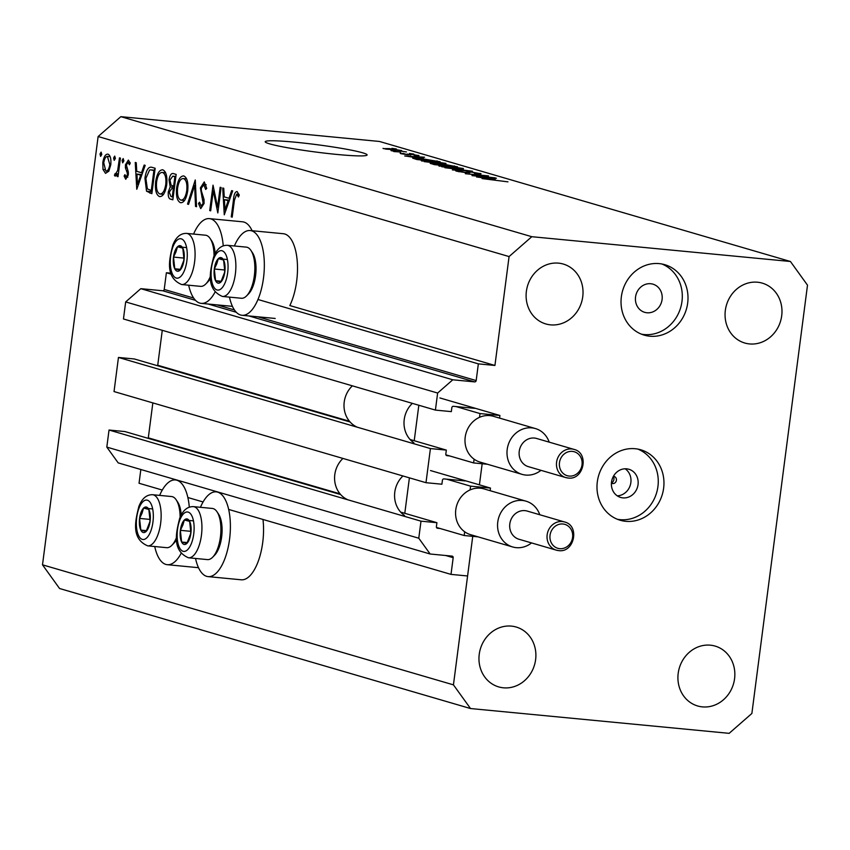 <?xml version="1.0" encoding="UTF-8"?>
<svg xmlns="http://www.w3.org/2000/svg" width="850" height="850" viewBox="0 0 850 850"><rect width="100%" height="100%" fill="white"/><g stroke="black" fill="none" stroke-linecap="round" stroke-linejoin="round"><path stroke-width="1.27" d="M171.317 274.189L166.387 272.744L171.02 273.19M474.587 408.34L453.369 406.311A1.466 1.328 -73.7 0 0 451.849 407.628L451.329 411.623L435.413 410.093L437.633 393.04L452.784 379.791L474.672 381.894A1.466 1.328 -73.7 0 0 476.181 380.566L478.348 363.864L257.975 299.498M478.348 363.864L494.934 365.457L289.829 305.554A42.564 17.861 95.5 0 0 296.661 281.169A42.564 17.861 95.5 0 0 283.316 233.718L250.166 230.541A42.564 17.861 95.5 0 1 263.5 277.993A42.564 17.861 95.5 0 1 242.038 315.286A42.564 17.861 95.5 0 1 229.468 297.128M193.651 298.042L164.22 289.446L166.387 272.744M164.22 289.446A1.466 1.328 -73.7 0 1 162.711 290.764L140.824 288.671L452.784 379.791M437.633 393.04L125.672 301.92L140.824 288.671M435.413 410.093L123.463 318.973L125.672 301.92M349.478 421.26L157.728 365.256L162.276 330.31M350.104 421.983L134.374 358.976L118.458 357.446L430.419 448.566L446.335 450.096L445.814 454.091A1.466 1.328 -73.7 0 0 446.951 455.664L449.608 455.919M446.335 450.096L410.093 439.514M118.458 357.446L114.027 391.563L425.988 482.694L430.419 448.566M465.163 480.93L443.944 478.901A1.466 1.328 -73.7 0 0 442.425 480.218L441.904 484.213L425.988 482.694M340.053 493.85L148.304 437.846L152.841 402.9M494.934 365.457L509.076 256.572L531.792 236.704L790.436 261.492L807.5 285.175L751.878 713.469L729.151 733.338L470.517 708.539L453.443 684.856L472.738 536.339L467.585 575.971L451.01 574.388L453.178 557.685A1.466 1.328 -73.7 0 0 452.041 556.112L430.153 554.009L418.774 538.22L420.994 521.167L436.911 522.686L436.39 526.681A1.466 1.328 -73.7 0 0 437.527 528.264L440.183 528.509M436.911 522.686L400.669 512.104M340.669 494.572L124.95 431.566L109.034 430.036L420.994 521.167M418.774 538.22L106.813 447.1L109.034 430.036M430.153 554.009L118.192 462.889L106.813 447.1M162.276 490.046L139.049 483.257L140.834 469.498M451.01 574.388L228.661 509.437M203.076 501.967L187.861 497.516M482.163 463.749L479.421 484.84L482.163 463.749M195.532 558.45A42.564 17.861 -84.5 0 0 208.101 576.619L241.251 579.796A42.564 17.861 -84.5 0 0 262.714 542.502A42.564 17.861 -84.5 0 0 262.979 519.456M208.101 576.619A42.564 17.861 -84.5 0 0 229.553 539.325A42.564 17.861 -84.5 0 0 216.219 491.863A42.564 17.861 -84.5 0 0 200.43 507.312M181.114 553.393A42.564 17.861 95.5 0 1 167.301 564.697A42.564 17.861 95.5 0 1 154.732 546.539M234.377 245.979A42.564 17.861 95.5 0 1 250.166 230.541M188.679 285.207A42.564 17.861 -84.5 0 0 201.238 303.365A42.564 17.861 -84.5 0 0 215.061 292.06M613.36 476.404A4.59 4.154 -73.7 0 1 611.416 483.066M625.143 468.786A14.684 13.281 -73.7 0 1 630.349 484.978A14.684 13.281 -73.7 0 1 617.238 495.826M611.405 483.183A3.666 3.326 106.3 0 0 616.42 480.261A3.666 3.326 106.3 0 0 613.413 476.308M622.891 497.877A14.684 13.281 106.3 0 0 637.829 485.86A14.684 13.281 106.3 0 0 628.894 469.264A14.684 13.281 106.3 0 0 626.662 468.839A14.684 13.281 106.3 0 0 611.724 480.845A14.684 13.281 106.3 0 0 620.659 497.441A14.684 13.281 106.3 0 0 622.891 497.877M625.759 521.316A36.699 33.203 106.3 0 0 663.106 491.289A36.699 33.203 106.3 0 0 640.762 449.788A36.699 33.203 106.3 0 0 635.184 448.726A36.699 33.203 106.3 0 0 597.837 478.752A36.699 33.203 106.3 0 0 620.181 520.242A36.699 33.203 106.3 0 0 625.759 521.316M617.376 519.265A36.699 33.203 106.3 0 0 620.064 519.648A36.699 33.203 106.3 0 0 657.039 491.226A36.699 33.203 106.3 0 0 637.872 449.098M646.935 312.768A14.684 13.281 106.3 0 0 661.874 300.751A14.684 13.281 106.3 0 0 652.928 284.155A14.684 13.281 106.3 0 0 650.696 283.73A14.684 13.281 106.3 0 0 635.758 295.736A14.684 13.281 106.3 0 0 644.704 312.332A14.684 13.281 106.3 0 0 646.935 312.768M649.804 336.207A36.699 33.203 106.3 0 0 687.151 306.181A36.699 33.203 106.3 0 0 664.806 264.69A36.699 33.203 106.3 0 0 659.228 263.617A36.699 33.203 106.3 0 0 621.881 293.643A36.699 33.203 106.3 0 0 644.226 335.134A36.699 33.203 106.3 0 0 649.804 336.207M641.421 334.167A36.699 33.203 106.3 0 0 644.098 334.539A36.699 33.203 106.3 0 0 681.084 306.117A36.699 33.203 106.3 0 0 661.916 263.999M337.152 154.466A51.372 3.719 7.4 0 0 367.104 154.955A51.372 3.719 7.4 0 0 295.163 142.205A51.372 3.719 7.4 0 0 265.211 141.716A51.372 3.719 7.4 0 0 337.152 154.466M749.509 343.931A31.195 28.22 106.3 0 0 781.256 318.399A31.195 28.22 106.3 0 0 762.269 283.135A31.195 28.22 106.3 0 0 757.531 282.221A31.195 28.22 106.3 0 0 725.783 307.753A31.195 28.22 106.3 0 0 744.77 343.017A31.195 28.22 106.3 0 0 749.509 343.931M702.376 706.881A31.195 28.22 106.3 0 0 734.124 681.36A31.195 28.22 106.3 0 0 715.126 646.085A31.195 28.22 106.3 0 0 710.388 645.182A31.195 28.22 106.3 0 0 678.64 670.703A31.195 28.22 106.3 0 0 697.638 705.968A31.195 28.22 106.3 0 0 702.376 706.881M503.423 687.809A31.195 28.22 106.3 0 0 535.171 662.288A31.195 28.22 106.3 0 0 516.173 627.024A31.195 28.22 106.3 0 0 511.434 626.11A31.195 28.22 106.3 0 0 479.687 651.631A31.195 28.22 106.3 0 0 498.684 686.906A31.195 28.22 106.3 0 0 503.423 687.809M550.556 324.859A31.195 28.22 106.3 0 0 582.303 299.328A31.195 28.22 106.3 0 0 563.316 264.063A31.195 28.22 106.3 0 0 558.577 263.149A31.195 28.22 106.3 0 0 526.83 288.681A31.195 28.22 106.3 0 0 545.817 323.946A31.195 28.22 106.3 0 0 550.556 324.859M217.579 207.198L220.161 187.255L221.106 187.531L217.812 212.936L213.276 190.857L210.673 210.853L209.727 210.577L213.031 185.173L217.579 207.198L218.535 207.294M206.189 184.758L203.936 184.535L201.312 188.243L201.365 190.846L204.011 199.41L204.096 203.447L200.738 208.622L198.496 203.501L199.548 202.194L201.174 206.051L203.139 203.278L200.377 187.935L204.266 181.932L206.741 188.413L205.689 189.444L203.702 184.492L206.178 184.737M195.266 179.977L196.541 206.72L195.532 206.423L194.629 185.385L188.53 204.383L187.521 204.085L195.266 179.977M183.887 175.982C187.17 177.661 188.445 182.612 187.712 190.836C186.363 198.911 183.961 202.874 180.508 202.714C177.172 201.067 175.886 196.074 176.651 187.733C178.011 179.658 180.423 175.738 183.887 175.982L183.345 175.876M162.892 169.851C166.175 171.53 167.439 176.481 166.706 184.705C165.367 192.78 162.966 196.732 159.513 196.584C156.177 194.926 154.891 189.933 155.656 181.602C157.016 173.528 159.428 169.607 162.892 169.851L162.35 169.745M145.191 165.357L136.776 189.263L135.235 162.446L136.255 162.743L136.754 171.339L141.514 172.731L144.171 165.049L145.191 165.357M101.161 152.15L101.756 154.519L100.608 156.389L100.002 154.009L101.076 152.139M453.443 684.856L42.5 564.825L98.122 136.531L120.849 116.662L379.483 141.461L790.436 261.492M509.076 256.572L98.122 136.531M252.121 230.722A42.564 17.861 -84.5 0 0 242.526 221.797L209.366 218.62A42.564 17.861 -84.5 0 0 193.577 234.069M110.755 164.879L108.843 171.158L105.517 173.368L102.999 169.458L102.808 162.552C103.796 156.74 105.527 153.946 108.014 154.158C110.383 155.348 111.286 158.918 110.755 164.879M114.75 156.124L115.345 158.493L114.198 160.352L113.603 157.983L114.665 156.113M115.632 173.963L117.683 170.404L119.489 157.845L120.424 158.121L118.012 176.683L117.077 176.407L117.427 173.676L115.164 176.194L114.421 175.312L115.196 173.485L117.236 174.112L115.77 173.974M123.229 158.599L123.834 160.969L122.676 162.839L122.081 160.459L123.144 158.589M126.023 176.991L127.341 174.792L127.298 173.028L125.407 167.779L125.428 164.804L128.371 160.097L130.241 163.253L129.391 164.794L128.127 162.393L126.384 164.985L128.318 172.008L128.297 174.972L125.726 179.276L124.111 176.056L124.95 174.654L126.023 176.991L127.808 177.172L126.193 177.012M128.127 162.393L130.093 162.573L128.127 162.393M144.936 178.128C146.189 170.011 148.516 166.398 151.906 167.312L155.157 168.258L151.852 193.673L146.519 191.165L144.936 178.128L145.903 178.224M151.034 167.142L151.906 167.312M173.315 173.57L176.152 174.399L172.847 199.803L170.808 199.208C168.821 198.921 167.981 196.499 168.289 191.93L170.202 186.883L169.023 179.796C169.873 175.174 171.307 173.102 173.315 173.57L172.901 173.485M232.688 190.91L224.273 214.816L222.721 187.999L223.752 188.296L224.241 196.892L229.001 198.284L231.657 190.613L232.688 190.91M236.714 194.108L238.988 194.321L236.714 194.108L234.409 200.239L232.209 217.143L231.264 216.867L233.495 199.708C233.867 194.533 235.067 191.813 237.097 191.526L239.254 195.192L238.446 196.988L236.714 194.108M470.517 708.539L59.564 588.508L42.5 564.825M475.639 175.769L495.21 177.863L471.994 175.631L484.904 175.78L465.311 173.687L488.527 175.907L475.607 175.982M480.059 173.952L480.133 173.4C482.035 174.016 480.601 174.101 475.809 173.676L474.417 173.326L477.328 173.113L471.229 172.114L465.917 172.667L456.514 171.169C454.729 170.606 455.972 170.521 460.222 170.893L461.614 171.243L459.191 171.424L464.886 172.359L470.071 171.785L481.047 173.814M477.891 173.846L477.328 173.113M468.881 172.869L468.987 172.072L469.774 172.741M456.514 171.169L455.653 170.786M458.533 171.647L459.149 171.764M466.862 172.752L466.767 172.146M444.816 167.694L472.462 171.222L452.391 169.915L469.243 170.808L444.816 167.694M439.578 166.228C437.941 165.506 440.534 165.484 447.355 166.154L463.399 168.512L462.857 169.065L438.759 165.846M463.324 169.065L463.399 168.512L462.857 169.065M422.121 161.128C420.484 160.416 423.077 160.384 429.909 161.054L445.942 163.413L445.4 163.965L421.303 160.746M445.878 163.965L445.942 163.413L445.4 163.965M423.364 158.238L404.728 155.986L424.575 157.229L419.698 157.165L423.342 158.419M391.946 148.346L396.355 148.984L391.946 148.346M531.792 236.704L120.849 116.662M401.041 150.705L383.605 148.633L389.236 148.601L401.689 150.588M383.605 148.633L383.01 148.357M402.039 151.3L406.449 151.938L402.039 151.3M400.828 152.012L393.794 151.555L395.399 151.491L390.989 150.609L400.807 152.224M409.402 153.446L413.812 154.084L409.402 153.446M418.274 155.741L418.328 155.348C419.688 155.773 418.742 155.858 415.501 155.582L414.109 155.242L415.841 155.093L411.804 154.424L408.117 154.849L400.881 153.68L403.219 153.414L406.693 154.498L410.306 154.073L419.007 155.646M416.213 155.646L415.841 155.093M410.529 154.349L410.954 154.891M400.881 153.68L400.201 153.372M407.766 154.509L407.192 153.977M412.707 158.238L421.303 158.578L440.119 161.766L416.914 159.545L412.675 158.174M431.109 163.689C429.367 163.179 430.355 163.083 434.063 163.413L444.348 164.347L457.576 166.866L434.361 164.645L430.196 163.317M495.221 179.222L476.574 176.97L496.432 178.224L491.555 178.149L495.199 179.403M507.928 181.847L482.088 178.585L507.971 181.847M385.645 149.09L398.65 150.067L390.501 148.931L386.006 149.154M398.947 150.631L398.65 150.067M410.178 154.987L410.306 154.073M412.547 156.931L420.293 157.877L417.339 157.006L407.671 156.368L412.526 157.112M436.953 161.468L437.027 160.863M418.529 159.492L436.316 161.192L422.354 158.886L415.671 158.557L418.508 159.694M415.586 159.163L415.671 158.557M424.182 161.606L437.453 163.2C442.521 163.699 444.444 163.689 443.243 163.157L430.929 161.373L426.137 161.001L424.788 161.723M443.785 163.923L443.243 163.157M435.986 164.581L442.914 165.251L435.54 163.763L433.171 163.689L435.954 164.794M445.634 165.506L453.772 166.292L445.464 164.666L443.626 164.921L445.602 165.718M442.669 165.176L442.744 164.581L443.626 164.921L443.541 165.527M441.628 166.706L454.899 168.3C459.967 168.799 461.901 168.778 460.689 168.258L448.375 166.472L443.583 166.101L442.234 166.823M461.231 169.023L460.689 168.258M484.404 177.926L492.15 178.861L489.196 178.001L479.527 177.363L484.383 178.096M223.242 245.809A42.564 17.861 -84.5 0 0 209.366 218.62M159.641 495.391A42.564 17.861 95.5 0 1 175.429 479.953A42.564 17.861 95.5 0 1 189.295 507.142M101.787 154.179L100.002 154.009M104.401 169.596L102.999 169.458M103.774 162.648L102.808 162.552M110.776 164.677L109.809 164.581L107.408 156.379L110.16 156.644L107.727 156.432C105.825 156.273 104.507 158.398 103.753 162.817L105.825 171.094L108.694 171.392L106.346 171.148M105.825 171.094C107.727 171.19 109.055 169.023 109.809 164.581M115.377 158.153L113.603 157.983M118.044 176.502L117.077 176.407M118.394 173.772L117.427 173.676M116.439 175.504L114.421 175.312M118.819 170.521L117.683 170.404M123.866 160.629L122.081 160.459M125.375 176.184L124.111 176.056M128.308 174.877L127.341 174.792M128.403 173.134L127.298 173.028M128.084 170.946L126.459 170.797M126.756 167.917L125.407 167.779M126.395 164.9L125.428 164.804M142.609 172.837L141.514 172.731M136.914 174.091L137.498 184.333L140.664 175.185L136.914 174.091L142.003 174.579M138.593 184.439L137.498 184.333M141.759 175.291L140.664 175.185M152.107 191.696L146.519 191.165M154.052 170.181L155.093 168.736M151.247 190.793L153.871 170.595L150.939 169.883L149.579 170.011L145.871 178.404L147.379 188.913L152.214 190.878M154.838 170.691L153.871 170.595M156.623 181.698L155.656 181.602M165.623 172.752L162.594 172.465C159.736 172.136 157.739 175.281 156.602 181.889C156.028 188.594 157.091 192.621 159.8 193.959L163.519 194.363M163.551 194.321L160.565 194.034M166.727 184.535L165.771 184.439C166.334 177.778 165.272 173.782 162.594 172.465L165.601 172.709M159.8 193.959C162.648 194.172 164.634 191.006 165.771 184.439M169.256 192.026L168.289 191.93M174.473 187.298L170.202 186.883M169.989 179.892L169.023 179.796M170.967 196.552L172.252 196.924L173.304 188.774L171.913 188.434L169.235 192.164L170.967 196.552M173.219 197.019L172.252 196.924M174.292 188.753L172.678 188.594M174.271 188.87L173.304 188.774M173.018 185.991L173.644 186.171L174.866 176.726L172.784 176.173L169.968 180.072L171.094 185.119L173.018 185.991M174.611 186.267L173.644 186.171M175.876 176.556L173.528 176.333M175.833 176.821L174.866 176.726M177.618 187.829L176.651 187.733M186.617 178.883L183.589 178.596C180.731 178.277 178.734 181.411 177.597 188.02C177.023 194.724 178.096 198.751 180.795 200.09L184.524 200.494M184.546 200.451L181.56 200.164M187.733 190.666L186.766 190.57C187.329 183.908 186.278 179.913 183.589 178.596L186.596 178.84M180.795 200.09C183.643 200.313 185.629 197.136 186.766 190.57M196.531 206.518L195.532 206.423M195.638 185.481L194.629 185.385M188.594 204.191L187.521 204.085M199.835 203.628L198.496 203.501M204.096 203.373L203.139 203.278M204.085 199.909L202.874 199.792M203.309 196.998L201.79 196.849M201.354 188.031L200.377 187.935M214.37 190.963L213.276 190.857M210.694 210.673L209.727 210.577M230.095 198.39L229.001 198.284M224.4 199.644L224.984 209.897L228.151 200.738L224.4 199.644L229.489 200.133M226.089 209.992L224.984 209.897M229.245 200.844L228.151 200.738M232.231 216.962L231.264 216.867M239.148 194.852L237.352 194.682M215.794 262.82A12.846 5.387 -84.5 0 0 214.306 269.004A12.846 5.387 -84.5 0 0 215.571 280.702A12.846 5.387 -84.5 0 0 220.841 282.072A12.846 5.387 -84.5 0 0 224.846 271.734A12.846 5.387 -84.5 0 0 223.582 260.036A12.846 5.387 -84.5 0 0 218.312 258.666A12.846 5.387 -84.5 0 0 215.794 262.82M216.75 263.872L214.306 269.004L215.571 280.702L220.841 282.072L224.846 271.734L223.582 260.036L218.312 258.666L216.75 263.872M250.973 250.495L252.535 252.864A23.194 9.732 95.5 0 1 252.917 286.535A23.194 9.732 95.5 0 1 248.614 293.813L246.627 295.842A25.691 10.774 -84.5 0 0 251.387 287.789A25.691 10.774 -84.5 0 0 250.973 250.495A25.691 10.774 -84.5 0 0 246.298 247.127L227.333 245.31A25.691 10.774 95.5 0 1 235.492 259.749A25.691 10.774 95.5 0 1 232.422 285.972A25.691 10.774 95.5 0 1 222.424 296.448C205.169 289.064 210.439 270.119 213.584 257.114C216.697 249.093 221.276 245.161 227.333 245.31M222.424 296.448L241.389 298.265A25.691 10.774 -84.5 0 0 246.627 295.842M224.836 268.441L224.57 272.892M221.287 281.254L215.571 280.702M227.407 259.537L218.312 258.666M224.251 269.949L214.306 269.004M181.857 524.153A12.846 5.387 -84.5 0 0 180.359 530.326A12.846 5.387 -84.5 0 0 181.624 542.034A12.846 5.387 -84.5 0 0 186.894 543.394A12.846 5.387 -84.5 0 0 190.899 533.067A12.846 5.387 -84.5 0 0 189.635 521.369A12.846 5.387 -84.5 0 0 184.365 519.998A12.846 5.387 -84.5 0 0 181.857 524.153M182.803 525.204L180.359 530.326L181.624 542.034L186.894 543.394L190.899 533.067L189.635 521.369L184.365 519.998L182.803 525.204M217.037 511.828L218.599 514.197A23.194 9.732 95.5 0 1 218.971 547.867A23.194 9.732 95.5 0 1 214.678 555.146L212.691 557.175A25.691 10.774 -84.5 0 0 217.451 549.121A25.691 10.774 -84.5 0 0 217.037 511.828A25.691 10.774 -84.5 0 0 212.351 508.449L193.386 506.632A25.691 10.774 95.5 0 1 201.556 521.082A25.691 10.774 95.5 0 1 198.486 547.304A25.691 10.774 95.5 0 1 188.488 557.781C171.232 550.386 176.502 531.452 179.637 518.436C182.75 510.414 187.34 506.483 193.386 506.632M188.488 557.781L207.453 559.597A25.691 10.774 -84.5 0 0 212.691 557.175M190.899 529.763L190.623 534.225M187.34 542.576L181.624 542.034M193.46 520.869L184.365 519.998M190.304 531.282L180.359 530.326M141.068 512.231A12.846 5.387 -84.5 0 0 139.57 518.415A12.846 5.387 -84.5 0 0 140.834 530.113A12.846 5.387 -84.5 0 0 146.104 531.484A12.846 5.387 -84.5 0 0 150.11 521.146A12.846 5.387 -84.5 0 0 148.846 509.447A12.846 5.387 -84.5 0 0 143.576 508.077A12.846 5.387 -84.5 0 0 141.068 512.231M142.014 513.283L139.57 518.415L140.834 530.113L146.104 531.484L150.11 521.146L148.846 509.447L143.576 508.077L142.014 513.283M176.694 539.219A23.194 9.732 95.5 0 1 173.878 543.224L171.891 545.254A25.691 10.774 -84.5 0 0 176.598 537.349M180.115 517.278A25.691 10.774 -84.5 0 0 176.237 499.906A25.691 10.774 -84.5 0 0 171.562 496.538L152.596 494.721A25.691 10.774 95.5 0 1 160.767 509.161A25.691 10.774 95.5 0 1 157.686 535.383A25.691 10.774 95.5 0 1 147.688 545.859L166.653 547.676A25.691 10.774 -84.5 0 0 171.891 545.254M176.237 499.906L177.799 502.276A23.194 9.732 95.5 0 1 181.209 515.004M150.099 517.852L149.834 522.304M146.551 530.666L140.834 530.113M152.671 508.948L143.576 508.077M149.515 519.361L139.57 518.415M175.004 250.909A12.846 5.387 -84.5 0 0 173.506 257.082A12.846 5.387 -84.5 0 0 174.771 268.791A12.846 5.387 -84.5 0 0 180.041 270.151A12.846 5.387 -84.5 0 0 184.046 259.824A12.846 5.387 -84.5 0 0 182.782 248.115A12.846 5.387 -84.5 0 0 177.512 246.755A12.846 5.387 -84.5 0 0 175.004 250.909M175.95 251.961L173.506 257.082L174.771 268.791L180.041 270.151L184.046 259.824L182.782 248.115L177.512 246.755L175.95 251.961M210.63 277.886A23.194 9.732 95.5 0 1 207.814 281.902L205.838 283.932A25.691 10.774 -84.5 0 0 210.545 276.016M214.051 255.956A25.691 10.774 -84.5 0 0 210.184 238.584A25.691 10.774 -84.5 0 0 205.498 235.206L186.532 233.389A25.691 10.774 95.5 0 1 194.703 247.828A25.691 10.774 95.5 0 1 191.633 274.051A25.691 10.774 95.5 0 1 181.634 284.538L200.6 286.354A25.691 10.774 -84.5 0 0 205.838 283.932M210.184 238.584L211.746 240.954A23.194 9.732 95.5 0 1 215.146 253.672M184.046 256.519L183.77 260.971M180.487 269.333L174.771 268.791M186.607 247.626L177.512 246.755M183.451 258.039L173.506 257.082M573.963 449.384L536.616 438.473A14.684 13.281 106.3 0 0 534.384 438.047A14.684 13.281 106.3 0 0 519.446 450.064A14.684 13.281 106.3 0 0 528.392 466.661L565.728 477.562A14.684 13.281 -73.7 0 1 556.793 460.966A14.684 13.281 -73.7 0 1 571.731 448.959A14.684 13.281 -73.7 0 1 573.963 449.384C589.528 452.912 583.822 480.484 568.034 478.008L565.728 477.562A14.684 13.281 -73.7 0 0 567.959 477.998M540.972 470.326A23.853 21.579 -73.7 0 1 525.693 475.065A23.853 21.579 -73.7 0 1 522.07 474.364A23.853 21.579 -73.7 0 1 507.546 447.397A23.853 21.579 -73.7 0 1 531.813 427.879A23.853 21.579 -73.7 0 1 535.436 428.57A23.853 21.579 -73.7 0 1 549.196 442.149M535.436 428.57L493.446 416.309A23.853 21.579 106.3 0 0 489.823 415.608A23.853 21.579 106.3 0 0 479.527 417.318A23.853 21.579 106.3 0 0 465.205 437.134A23.853 21.579 106.3 0 0 474.098 459.181L473.609 462.931L487.464 464.259M499.577 418.094L499.917 415.48L480.016 413.567L479.527 417.318M418.827 405.248L414.226 440.714M412.356 403.368A24.958 22.578 106.3 0 0 413.939 442.871M352.368 385.836A24.958 22.578 106.3 0 0 357.319 427.221M473.609 462.931L445.91 454.846M499.917 415.48L439.918 397.949M480.016 413.567L456.025 406.566M474.098 459.181A23.853 21.579 106.3 0 0 480.069 462.103L522.07 474.364M564.538 521.974L527.191 511.062A14.684 13.281 106.3 0 0 524.96 510.638A14.684 13.281 106.3 0 0 510.021 522.654A14.684 13.281 106.3 0 0 518.957 539.251L556.304 550.152A14.684 13.281 -73.7 0 1 547.368 533.556A14.684 13.281 -73.7 0 1 562.307 521.549A14.684 13.281 -73.7 0 1 564.538 521.974C580.104 525.502 574.398 553.084 558.609 550.598L556.304 550.152A14.684 13.281 -73.7 0 0 558.535 550.588M531.537 542.927A23.853 21.579 -73.7 0 1 516.258 547.655A23.853 21.579 -73.7 0 1 512.635 546.954A23.853 21.579 -73.7 0 1 498.111 519.987A23.853 21.579 -73.7 0 1 522.389 500.469A23.853 21.579 -73.7 0 1 526.012 501.171A23.853 21.579 -73.7 0 1 539.771 514.739M526.012 501.171L484.022 488.899A23.853 21.579 106.3 0 0 480.399 488.208A23.853 21.579 106.3 0 0 470.103 489.908A23.853 21.579 106.3 0 0 455.781 509.734A23.853 21.579 106.3 0 0 464.663 531.771L464.174 535.521L478.04 536.849M490.142 490.684L490.482 488.07L470.592 486.158L470.103 489.908M409.402 477.838L404.791 513.304M402.932 475.957A24.958 22.578 106.3 0 0 404.515 515.472M342.943 458.426A24.958 22.578 106.3 0 0 347.894 499.811M464.174 535.521L436.475 527.436M490.482 488.07L430.493 470.549M470.592 486.158L446.59 479.156M464.663 531.771A23.853 21.579 106.3 0 0 470.645 534.692L512.635 546.954M476.181 380.566L257.901 316.806M234.451 309.953L217.111 304.895M474.672 381.894L248.901 315.945M236.321 312.269L208.101 304.024M195.521 300.348L162.711 290.764M453.178 557.685L445.687 555.496M454.261 166.547L454.346 165.92M119.637 164.178L118.671 164.082M151.906 193.258L149.738 193.046M154.87 170.457L152.671 170.244M172.901 199.41L170.808 199.208M234.462 199.803L233.495 199.708M213.754 258.729A19.816 8.319 -84.5 0 0 213.393 286.312A19.816 8.319 -84.5 0 0 225.399 282.009A19.816 8.319 -84.5 0 0 225.749 254.426A19.816 8.319 -84.5 0 0 213.754 258.729M179.807 520.051A19.816 8.319 -84.5 0 0 179.456 547.644A19.816 8.319 -84.5 0 0 191.452 543.341A19.816 8.319 -84.5 0 0 191.813 515.759A19.816 8.319 -84.5 0 0 179.807 520.051M139.018 508.141A19.816 8.319 -84.5 0 0 138.656 535.723A19.816 8.319 -84.5 0 0 150.663 531.42A19.816 8.319 -84.5 0 0 151.013 503.837A19.816 8.319 -84.5 0 0 139.018 508.141M172.954 246.808A19.816 8.319 -84.5 0 0 172.603 274.401A19.816 8.319 -84.5 0 0 184.599 270.098A19.816 8.319 -84.5 0 0 184.96 242.516A19.816 8.319 -84.5 0 0 172.954 246.808M569.149 476.074A12.474 11.294 106.3 0 0 582.027 464.822A12.474 11.294 106.3 0 0 572.347 451.392A12.474 11.294 106.3 0 0 559.47 462.655A12.474 11.294 106.3 0 0 569.149 476.074M559.714 548.664A12.474 11.294 106.3 0 0 572.592 537.413A12.474 11.294 106.3 0 0 562.923 523.993A12.474 11.294 106.3 0 0 550.046 535.245A12.474 11.294 106.3 0 0 559.714 548.664M217.982 492.033L216.219 491.863M198.496 567.694L167.301 564.697M232.443 306.361L201.238 303.365M410.444 154.392L410.369 154.987M433.171 163.689L433.096 164.273M275.198 318.463L242.038 315.286M177.183 480.123L175.429 479.953M150.939 169.883L154.891 170.255M171.913 188.434L174.303 188.668M172.784 176.173L175.886 176.471M152.596 494.721C146.54 494.572 141.961 498.504 138.847 506.526C135.702 519.531 130.433 538.475 147.688 545.859M186.532 233.389C180.487 233.24 175.897 237.171 172.784 245.193C169.639 258.198 164.369 277.142 181.634 284.538"/></g></svg>
